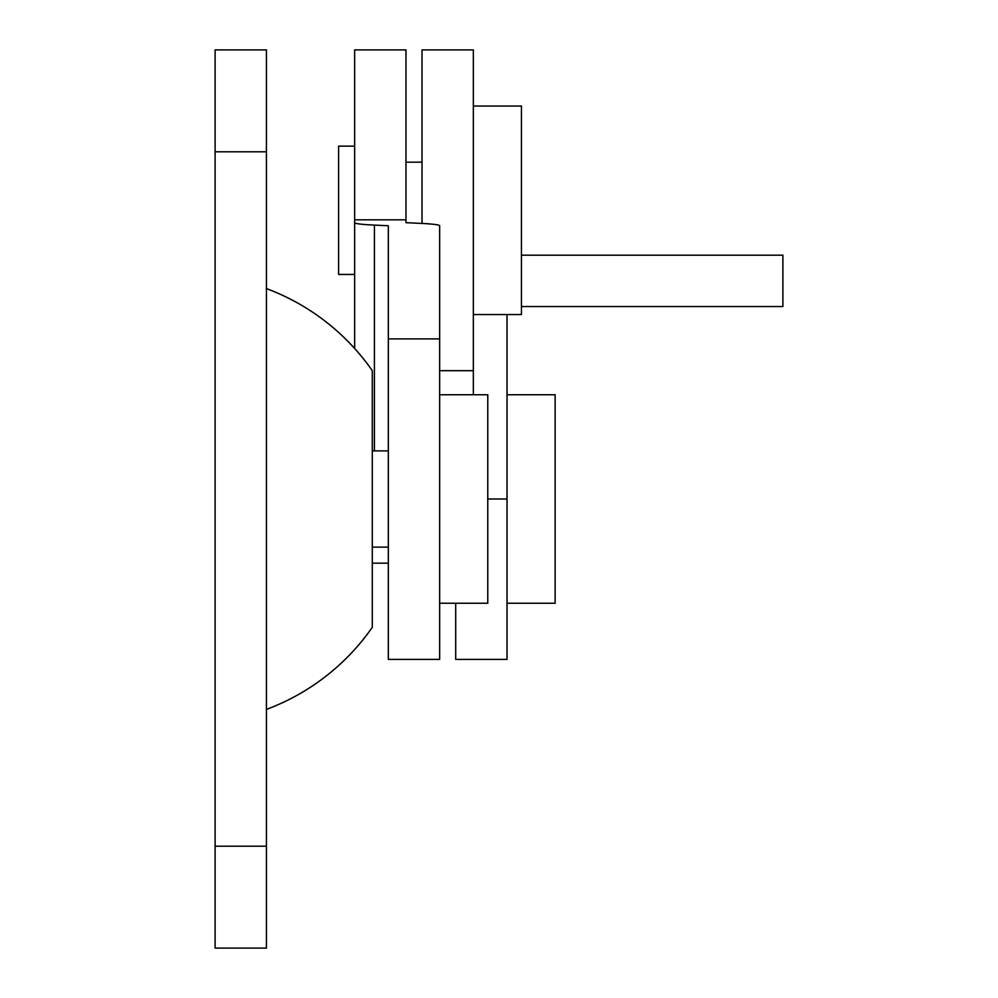<?xml version="1.0" encoding="UTF-8"?>
<svg xmlns="http://www.w3.org/2000/svg" width="998" height="998" viewBox="0 0 998 998"><rect width="100%" height="100%" fill="white"/><g stroke="black" fill="none" stroke-linecap="round" stroke-linejoin="round"><path stroke-width="1.5" d="M422.017 223.44L422.017 49.9L473.339 49.9L473.339 394.746M439.656 370.682L473.339 370.682M374.412 225.099L388.334 225.748L388.334 659.391L439.656 659.391L439.656 225.748A51.322 3.056 0 0 0 419.884 223.34L405.974 222.691L405.974 219.834L354.652 219.834L354.652 222.691A51.322 3.056 0 0 0 374.412 225.099L374.412 450.884M354.652 269.959L354.652 49.9L405.974 49.9L405.974 219.834M354.652 146.132L338.609 146.132L338.609 274.45L354.652 274.45L354.652 348.477L354.652 222.691M473.339 314.545L521.455 314.545L521.455 106.038L473.339 106.038M266.429 288.584A224.55 224.55 0 0 1 372.291 370.682L372.291 627.318A224.55 224.55 0 0 1 266.429 709.416M215.106 499L215.106 49.9L266.429 49.9L266.429 948.1L215.106 948.1L215.106 499M439.656 603.254L487.773 603.254L487.773 394.746L439.656 394.746M521.455 255.201L782.894 255.201L782.894 306.523L521.455 306.523M455.699 603.254L455.699 659.391L507.021 659.391L507.021 314.545M507.021 603.254L555.138 603.254L555.138 394.746L507.021 394.746M388.334 338.896L439.656 338.896M215.106 151.796L266.429 151.796M215.106 846.204L266.429 846.204M487.773 499L507.021 499M422.017 162.175L405.974 162.175M388.334 547.116L372.291 547.116M388.334 450.884L372.291 450.884M372.291 563.159L388.334 563.159"/></g></svg>
